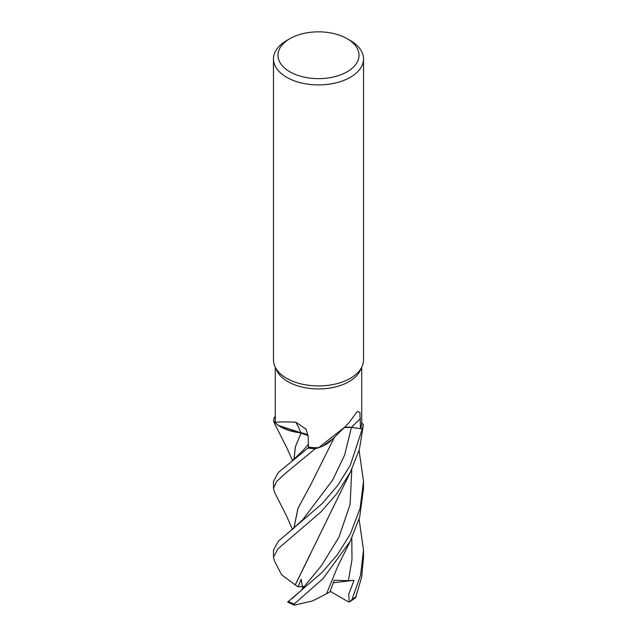 <?xml version="1.0" encoding="UTF-8"?>
<svg xmlns="http://www.w3.org/2000/svg" width="637" height="637" viewBox="0 0 637 637"><rect width="100%" height="100%" fill="white"/><g stroke="black" fill="none" stroke-linecap="round" stroke-linejoin="round"><path stroke-width="0.96" d="M332.769 438.877L322.84 446.035L332.769 438.877M318.556 447.747L344.728 427.124L331.59 440.079A35.815 20.679 180 0 1 323.755 445.597A35.815 20.679 180 0 1 318.556 447.747A43.212 24.947 180 0 1 318.484 447.747L315.291 448.695A44.972 25.966 180 0 1 307.997 448.042L308.435 446.967L307.997 448.042L278.401 472.423L273.488 481.277L273.488 488.332L276.506 481.564L285.272 473.466L315.211 448.719A45.012 25.99 180 0 1 307.99 448.066L308.435 446.975M308.101 435.533L279.006 425.834A35.815 20.679 180 0 1 275.288 422.825L273.647 420.946A44.972 25.966 180 0 1 274.77 416.733L274.73 416.725A45.012 25.99 180 0 0 273.607 420.898L275.288 422.793A43.212 24.947 180 0 1 275.288 422.801A43.212 24.947 180 0 1 275.288 422.793C275.136 421.901 281.976 421.686 295.807 422.18L306.086 429.163L308.189 436.847L308.435 447.063A43.212 24.947 180 0 0 318.484 447.747L315.291 448.695L318.492 447.747M293.912 459.484L295.393 446.648L301.19 432.857L278.457 425.452L301.11 432.889M347.149 38.698L350.334 40.537A45.02 25.99 180 0 1 363.52 58.915L363.52 359.945A45.02 25.99 180 0 1 361.999 366.633L360.255 370.408A43.212 24.947 180 0 1 349.06 381.627A43.212 24.947 180 0 1 307.281 388.084A43.212 24.947 180 0 1 276.745 370.408L275.001 366.633A45.02 25.99 180 0 1 273.48 359.945L273.48 58.915A45.02 25.99 180 0 1 286.666 40.537L289.851 38.698A40.513 23.394 180 0 1 347.149 38.698A40.513 23.394 180 0 1 347.149 71.782A40.513 23.394 180 0 1 289.851 71.782A40.513 23.394 180 0 1 289.851 38.698L286.666 40.537M344.728 427.124L349.06 422.649L357.293 411.478L359.873 412.354L360.526 428.605L351.441 427.355A758.556 598.223 66.7 0 1 360.47 418.573M361.999 366.633A45.02 25.99 180 0 1 350.334 378.322A45.02 25.99 180 0 1 306.819 385.043A45.02 25.99 180 0 1 275.001 366.633M363.52 58.915A45.02 25.99 180 0 1 350.334 77.292A45.02 25.99 180 0 1 301.269 82.929A45.02 25.99 180 0 1 273.48 58.915M279.006 425.834A35.815 20.679 180 0 0 301.038 432.81A762.099 238.453 124.3 0 0 295.807 422.18M301.038 432.81A12.939 7.469 180 0 1 308.085 435.374M308.101 435.485L301.142 432.865L306.055 434.33M275.288 416.805L274.77 416.733A44.972 25.966 180 0 0 273.647 420.946L275.288 422.793L275.288 367.254M361.712 422.769A43.212 24.947 180 0 1 361.712 422.801L361.712 422.801A43.212 24.947 180 0 1 360.526 428.605M344.298 427.538A12.939 7.469 180 0 1 351.441 427.355M295.329 584.925L281.618 574.821L274.475 560.926L273.48 557.2L277.756 549.014L320.881 511.973L336.742 493.818L350.509 471.969L359.443 449.149L363.393 424.696L361.712 422.801L361.712 367.254M332.713 438.941L323.755 445.597M363.393 424.696A45.012 25.99 180 0 1 362.27 428.868L351.425 427.427L362.23 428.86A44.972 25.966 180 0 0 363.353 424.648A44.972 25.966 180 0 1 362.23 428.86L351.433 427.403L344.211 427.626M274.531 423.414L273.607 420.898M274.571 492.353L273.488 488.332M359.085 450.431L363.512 481.277L360.112 508.334L350.334 534.045L337.475 554.548L322.131 572.392L288.362 601.471C287.454 602.164 287.462 602.284 288.378 601.822M350.27 541.259L337.849 566.11L326.59 593.708L312.448 601.002L294.318 605.15L294.167 604.035L322.927 578.73L350.27 541.259L359.706 516.965L363.512 488.332L363.512 481.277M362.27 428.868L350.334 465.201L337.53 485.713L322.163 503.612L278.369 541.211L273.488 550.042L273.488 557.2M355.613 597.681L361.665 577.122L363.52 557.2L363.512 550.042L360.558 575.259L351.942 599.568L350.175 601.607L348.24 601.758L330.221 591.311M293.96 459.444L295.457 446.585L301.126 432.889M295.21 584.933L350.509 471.969M302.79 588.421L301.142 579.28L298.084 586.788L295.25 584.933L310.323 554.333M292.136 598.565L300.895 590.674L321.526 565.513L338.908 537.294L350.111 504.377L351.799 469.358M310.315 485.498L297.989 508.326L293.952 528.2M315.211 448.719L315.291 448.695A44.972 25.966 180 0 1 307.997 448.042M293.912 528.232L297.909 508.422L310.41 485.346L334.521 437.101M349.219 601.957L348.718 594.249L354.053 580.315L348.383 580.689L334.226 580.227L329.974 591.956L326.606 593.668M359.085 519.187L363.512 550.042M354.053 580.315L333.366 582.759M287.693 602.108L294.31 605.15M298.084 586.788L303.531 586.51M302.981 519.418L332.586 480.202L344.633 455.065L351.433 427.403M294.167 604.035A45.02 25.99 180 0 1 288.362 601.471M356.37 596.216A45.02 25.99 180 0 1 351.942 599.568M291.69 461.292L303.228 450.271L308.372 444.331M348.383 580.689L351.998 559.604L351.799 538.209M355.661 597.649L350.175 601.607M292.518 460.631L287.247 448.655L274.451 423.271M302.997 519.402L291.69 530.04M274.483 492.202L286.483 515.835L292.479 529.411"/></g></svg>
